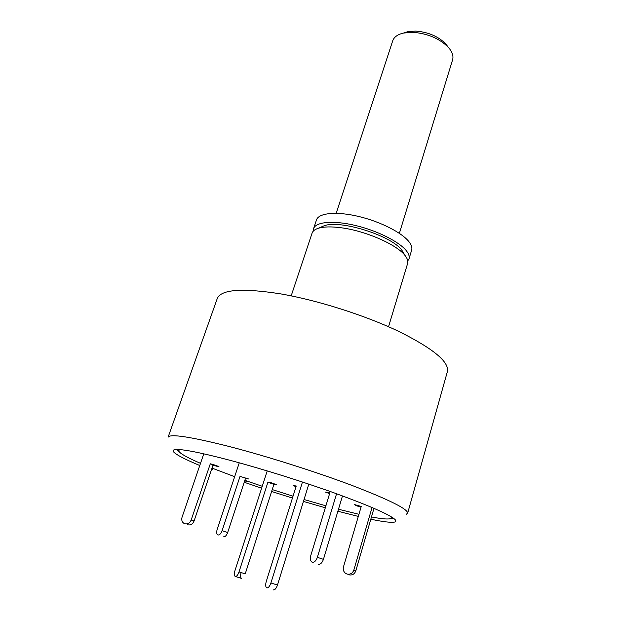 <?xml version="1.0" encoding="UTF-8"?>
<svg xmlns="http://www.w3.org/2000/svg" width="621" height="621" viewBox="0 0 621 621"><rect width="100%" height="100%" fill="white"/><g stroke="black" fill="none" stroke-linecap="round" stroke-linejoin="round"><path stroke-width="0.93" d="M388.536 326.747L407.632 263.436C408.269 261.278 407.5 258.755 405.319 255.875C397.634 244.938 365.87 230.857 341.123 227.76C331.28 226.479 323.681 226.649 318.325 228.272C314.886 229.374 312.805 230.996 312.084 233.123L291.187 295.86M407.648 513.194L447.415 371.505C449.325 361.888 433.101 348.521 398.767 331.412C365.086 315.352 317.851 300.323 280.909 293.919C242.314 287.857 221.099 289.378 217.272 298.499L168.097 437.207C169.96 433.59 190.453 436.726 229.576 446.6C267.154 456.334 316.625 472.053 352.759 485.715C389.693 499.983 407.989 509.142 407.648 513.194L406.258 514.281M393.264 518.093L389.608 518.822M213.275 468.607L211.319 470.159M199.768 465.509C184.949 459.33 176.201 454.782 173.546 451.855C172.522 450.582 173.135 449.821 175.394 449.573C182.256 448.96 200.583 452.569 230.368 460.394C262.054 468.847 302.854 481.632 335.255 493.284C368.657 505.463 388.42 514.072 394.56 519.094C396.26 520.6 396.322 521.578 394.754 522.028C391.463 522.804 383.483 521.873 370.807 519.226M179.593 452.204L177.024 449.495M358.309 516.416L337.886 511.23M325.303 507.776L303.444 501.419M292.437 498.073L271.618 491.467M261.627 488.184L245.062 482.548L246.754 480.996M244.829 480.343L245.062 482.548M403.689 253.213L402.066 250.558C392.519 235.98 340.254 219.399 324.053 225.811L321.197 227.038M407.756 260.859L409.006 258.879C409.666 256.644 408.859 254.043 406.592 251.055C399.676 241.934 377.529 230.709 355.468 225.477C333.376 220.191 315.67 221.821 313.589 228.613L313.357 231.051M409.006 258.879L411.645 250.108C412.328 247.818 411.544 245.163 409.293 242.128C402.455 232.859 380.394 221.565 358.379 216.387C336.341 211.163 318.62 212.964 316.485 219.919L313.589 228.613M241.127 572.562C240.296 575.597 240.389 577.53 241.398 578.361L241.499 578.407M267.216 470.904L235.002 570.513C234.117 573.61 234.179 575.589 235.196 576.443L235.297 576.49C236.617 576.606 237.859 575.085 239.015 571.902L267.907 482.222L273.892 484.357L276.749 484.745L270.74 482.602L267.907 482.222M239.015 571.902L245.233 573.843L273.892 484.357M239.271 462.816L217.195 529.325C216.38 532.166 216.574 534.029 217.769 534.922L217.979 534.999C219.562 535.123 220.936 533.687 222.093 530.691L240.032 476.408L248.842 479.039L240.032 476.408M223.552 536.831C225.151 536.955 226.518 535.527 227.666 532.539L245.466 478.418M390.415 516.284C391.672 517.611 391.44 518.45 389.724 518.799C386.805 519.335 380.72 518.714 371.467 516.951M358.938 514.297L338.484 509.236M325.893 505.82L304.034 499.517M293.034 496.171L272.223 489.581M262.241 486.282L244.837 480.32M234.668 476.695L212.017 468.102M200.513 463.344C189.071 458.414 182.069 454.673 179.516 452.119C178.312 450.838 178.607 450.023 180.4 449.658M302.466 482.012L270.903 582.987C269.677 586.403 268.311 588.033 266.797 587.87L266.673 587.815C265.501 586.853 265.369 584.703 266.285 581.388L296.233 485.995L293.089 485.575L296.031 486.631M308.816 484.124L277.478 585.029C276.26 588.436 274.886 590.059 273.364 589.888M372.049 507.504L353.846 570.055C352.534 573.362 350.26 574.697 347.007 574.06L345.61 573.377C343.545 571.747 342.839 569.573 343.475 566.864L361.236 506.472L354.436 504.547L356.361 505.75L361.057 507.078M373.974 508.335L355.817 570.846C354.521 574.13 352.262 575.457 349.033 574.829L348.443 574.604M336.566 493.757L317.37 557.324C316.089 560.817 314.405 562.455 312.301 562.23L311.959 562.098C310.353 560.957 309.964 558.753 310.803 555.492L329.829 492.888L325.474 492.088L329.596 493.656M342.481 495.915L323.44 559.358C322.175 562.836 320.483 564.466 318.379 564.241M187.433 524.698L187.752 524.815C190.616 525.358 192.72 524.101 194.055 521.058L213.011 465.168L219.058 466.883L216.38 465.502L210.302 463.786L213.011 465.168M203.781 453.804L182.054 517.192C181.293 519.956 181.961 522.044 184.049 523.441L184.841 523.782C187.721 524.326 189.832 523.061 191.183 520.002L210.302 463.786M404.302 32.789L407.655 31.725L415.589 31.073C428.063 32.036 438.077 36.266 445.63 43.765L447.757 46.575M399.365 233.333L452.585 59.833C453.687 55.983 452.267 51.799 448.308 47.289C439.389 38.455 427.551 33.456 412.794 32.3L403.44 33.06C397.603 34.458 394.024 37.058 392.705 40.839L336.194 213.29M222.093 530.691L227.666 532.539M277.478 585.029L270.903 582.987M353.846 570.055L355.817 570.846M317.37 557.324L323.44 559.358M191.183 520.002L194.055 521.058M392.41 518.519L393.163 518.015M177.482 450.341L177.156 449.495M324.053 225.811L318.325 228.272M402.066 250.558L405.319 255.875M241.398 578.361L235.475 576.536M445.63 43.765L448.308 47.289M407.655 31.725L403.44 33.06"/></g></svg>

